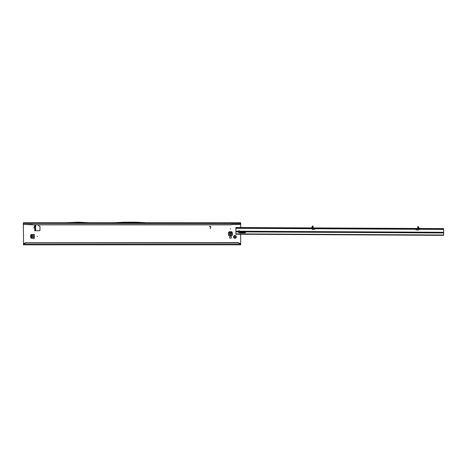 <?xml version="1.0" encoding="UTF-8"?>
<svg xmlns="http://www.w3.org/2000/svg" width="467" height="467" viewBox="0 0 467 467"><rect width="100%" height="100%" fill="white"/><g stroke="black" fill="none" stroke-linecap="round" stroke-linejoin="round"><path stroke-width="0.7" d="M233.909 237.464L234.247 237.096A0.718 0.718 0 0 1 234.247 236.681L233.827 236.104A0.321 0.321 0 0 0 233.827 236.104A1.36 1.36 0 0 0 233.827 237.668L233.909 237.464M37.652 236.378L37.173 236.378L37.652 236.378M230.704 228.737L230.219 228.737L230.704 228.737M34.716 228.684L33.875 227.557L34.219 226.874L33.904 227.557L34.856 228.772L34.698 230.751L39.491 230.751A0.479 0.479 0 0 0 39.969 230.272L39.969 226.612A0.479 0.479 0 0 0 39.613 226.151L38.889 225.958A0.479 0.479 0 0 1 38.533 225.491L38.533 224.837M34.844 228.748L34.698 230.751M235.718 238.001L235.14 237.575A0.718 0.718 0 0 1 234.732 237.575L234.154 238.001A1.36 1.36 0 0 0 235.718 238.001A0.321 0.321 0 0 0 236.045 237.668A1.36 1.36 0 0 0 236.045 236.104A0.321 0.321 0 0 0 235.718 235.777A1.36 1.36 0 0 0 234.154 235.777A0.321 0.321 0 0 0 233.827 236.098M233.827 237.668A0.321 0.321 0 0 0 234.154 238.001M238.217 231.644A0.881 0.712 -179.7 0 0 238.783 232.157A0.881 0.881 0 0 0 238.684 230.861M232.35 235.45L232.35 232.636L231.848 231.772L229.075 231.772L228.579 232.636L228.579 235.45L232.35 235.45M34.196 226.857L34.698 226.402L34.698 224.837L34.856 226.857M240.692 244.013L240.079 243.99A3.199 3.164 180 0 0 237.493 242.688L26.549 242.688A3.199 3.164 180 0 0 23.963 243.99L23.572 244.013L23.572 244.813L240.692 244.813L240.692 234.247M240.692 232.49L240.692 232.134M240.692 227.534L240.692 223.559L239.729 224.411A0.957 0.952 0 0 0 240.68 223.588L240.692 223.652M65.73 222.759L23.35 222.759L23.572 244.013M210.646 226.939A0.309 0.309 0 0 0 210.348 226.553L209.239 226.553L210.348 226.437A0.426 0.426 0 0 1 210.757 226.968L210.179 228.672L210.646 226.939M229.665 238.088L231.258 238.088L231.258 236.174L229.665 236.174L229.665 238.088M34.377 234.492L31.563 234.492L30.699 234.989L30.699 237.761L31.563 238.263L34.377 238.263L34.377 234.492M34.716 226.425L34.219 226.874L34.844 226.874L34.844 226.361M34.698 225.316L35.655 225.316L35.655 229.793L35.323 229.793M35.731 230.751L35.655 229.793L34.698 229.793M240.47 244.013L240.47 244.813L240.079 243.99L23.963 243.99L23.35 244.813M24.307 224.522A0.957 0.952 180 0 1 23.356 223.699L23.356 223.588A0.957 0.952 0 0 0 24.307 224.411L32.941 224.837L231.101 224.837L231.655 224.522L239.729 224.493M23.35 223.354L240.692 223.559M24.307 224.411L32.386 224.411L32.941 224.726L231.101 224.726L231.655 224.411L239.729 224.411M240.68 223.588L240.692 222.759L146.854 222.759M113.329 222.765L146.877 222.765L135.874 222.187L124.327 222.187L113.329 222.765M89.343 222.777L65.707 222.765L78.345 222.187L89.343 222.777M89.325 222.759L113.353 222.759M26.549 242.688L237.493 242.577A3.199 3.164 0 0 1 240.079 243.879M26.549 242.577A3.199 3.164 180 0 0 23.963 243.879M236.045 236.104L235.625 236.681A0.718 0.718 0 0 1 235.625 237.096L236.045 237.668M234.154 235.777L234.732 236.197A0.718 0.718 0 0 1 235.14 236.197L235.718 235.777M34.99 225.158L35.655 225.316L34.856 225.316L35.258 224.837M35.609 230.692L34.856 229.793M35.655 229.84L34.99 229.951M35.655 225.269L35.655 224.837M232.35 234.492L228.579 234.492M228.579 232.916L229.075 232.093L231.848 232.093L232.35 232.916M33.42 234.492L33.42 238.263M31.844 238.263L31.02 237.761L31.02 234.989L31.844 234.492M311.378 227.914L313.071 227.925M312.458 226.18L311.512 227.838M418.409 226.746L419.337 228.41M312.096 228.556L312.044 228.964A0.397 0.397 0 0 0 312.417 229.39L314.028 229.495A0.957 0.957 0 0 0 315.032 228.731L415.811 229.274A0.957 0.957 0 0 0 416.803 230.044L418.414 229.957A0.397 0.397 0 0 0 418.794 229.536L418.747 229.128M235.87 233.891L235.899 227.511L443.65 228.62L443.615 235.333L235.864 234.224L235.87 233.891L443.615 235.006M312.458 226.483L312.458 226.034L313.1 226.04L313.094 226.489L312.458 226.483L312.452 227.762M235.899 228.147L443.271 229.262L443.644 229.262L443.65 228.62M312.289 227.919L312.96 228.2L313.094 226.489M417.778 228.486L418.56 228.486L418.409 226.6L417.772 226.6L417.767 227.05L418.409 227.05M418.409 227.003L418.444 228.398L417.761 228.322L417.767 227.05M238.777 232.537L239.84 232.846A1.278 1.033 -179.7 0 0 240.266 232.91L244.982 232.934A0.479 0.385 -179.7 0 0 244.988 232.157L239.956 231.871A0.881 0.712 -179.7 0 0 239.956 231.865L239.834 231.206A0.881 0.881 0 0 0 238.322 231.194L238.193 231.854A0.881 0.712 -179.7 0 0 238.777 232.537L238.783 232.157L239.845 232.473A1.278 1.033 -179.7 0 0 240.272 232.531L244.982 232.56A0.479 0.385 -179.7 0 0 245.403 232.362M245.204 232.513L239.904 232.484M235.864 234.224L443.615 235.333M442.967 228.62L442.961 229.256M236.582 227.517L236.582 228.153M417.772 226.6L418.409 226.6M311.524 227.914L312.458 226.437M34.844 228.235L34.219 228.235M240.692 243.377L239.618 243.377M24.424 243.377L23.35 243.377M35.655 229.315L34.856 229.315M35.655 227.347L34.856 227.347M35.655 226.886L34.856 226.886M35.655 226.693L34.856 226.693M35.655 226.226L34.856 226.226M35.655 225.794L34.856 225.794M232.35 234.311L228.579 234.311M228.579 233.331L232.35 233.331M228.602 232.87L232.321 232.87M33.239 234.492L33.239 238.263M32.258 238.263L32.258 234.492M31.791 238.234L31.791 234.522M235.876 231.842L238.193 231.854M239.956 231.865L443.627 232.951M244.982 232.56L244.982 232.934M240.272 232.531L240.266 232.91M239.845 232.473L239.84 232.846M235.899 228.31L312.061 228.719M235.882 231.183L238.322 231.194M239.834 231.206L443.632 232.297M418.782 229.291L443.644 229.42M443.276 228.62L443.271 229.262M443.014 228.62L443.008 229.256M236.535 227.517L236.535 228.153M236.279 227.511L236.273 228.153M418.45 227.073L419.208 228.404L418.56 228.486M312.411 227.832L312.417 226.507"/></g></svg>
